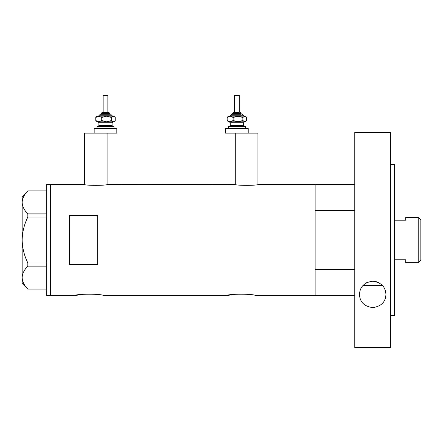 <?xml version="1.0" encoding="UTF-8"?>
<svg xmlns="http://www.w3.org/2000/svg" width="443" height="443" viewBox="0 0 443 443"><rect width="100%" height="100%" fill="white"/><g stroke="black" fill="none" stroke-linecap="round" stroke-linejoin="round"><path stroke-width="0.66" d="M107.571 184.31C108.302 185.683 83.24 185.683 83.976 184.31L84.447 184.41L84.447 133.149L107.101 133.149L107.101 184.41L234.807 184.31C234.076 185.683 259.138 185.683 258.407 184.31L257.937 184.41L257.937 133.149L235.283 133.149L235.283 184.41L234.807 184.31M354.777 295.691L255.29 295.691C256.17 293.709 226.096 293.709 226.977 295.691L103.324 295.691C104.205 293.709 74.131 293.709 75.005 295.691L79.175 294.778M80.183 294.606L81.252 294.44M226.977 295.691L231.141 294.778M232.149 294.606L233.217 294.44M97.659 264.471L97.659 215.531L69.346 215.531L69.346 264.471L97.659 264.471M354.777 269.565L315.134 269.565L315.134 295.691L315.134 184.31L258.407 184.31M83.976 184.31L50.469 184.31L50.469 295.691L50.469 184.31L46.692 184.31L46.692 295.691L75.005 295.691M46.692 217.048L27.843 217.048L27.843 213.875C24.26 210.287 22.36 206.46 22.15 202.396C22.338 198.392 24.238 194.571 27.843 190.922L46.692 190.922M27.843 213.875L46.692 213.875M46.692 289.08L27.843 289.08C24.26 285.486 22.36 281.665 22.15 277.6C22.338 273.597 24.238 269.77 27.843 266.127L27.843 262.954C24.243 255.683 22.344 248.03 22.15 240.001C22.349 231.938 24.243 224.291 27.843 217.048M46.692 266.127L27.843 266.127M27.843 262.954L46.692 262.954M27.809 289.08L22.15 283.42L22.15 196.581L27.809 190.922M382.287 285.309L363.138 285.309M354.777 184.31L315.134 184.31L315.134 210.436L354.777 210.436M418.209 217.347L420.85 219.988L420.85 260.013L418.209 262.655L418.209 217.347L405.749 217.347L405.749 220.199L394.42 220.199M418.209 262.655L405.749 262.655L405.749 259.803L394.42 259.803M379.845 283.287L377.945 282.28M376.755 281.831L374.119 281.277M372.69 281.2L369.899 281.504M367.053 282.473L365.663 283.238M359.495 294.412C359.888 286.82 364.279 282.412 372.668 281.2C381.096 282.363 385.515 286.771 385.925 294.412C385.631 301.965 381.24 306.373 372.746 307.63C364.224 306.412 359.805 302.004 359.495 294.412M390.643 164.491L394.42 164.491L394.42 315.51L390.643 315.51M390.643 347.605L354.777 347.605L354.777 132.396L390.643 132.396L390.643 347.605M102.444 112.384L108.801 112.384L102.444 112.384M109.742 114.272L109.742 113.33L101.248 113.33L101.248 114.272L100.306 114.272L109.421 114.272M103.136 112.384L103.136 95.395L107.854 95.395L107.854 112.384M97 128.431L97 126.543L113.989 126.543L113.989 128.431M94.171 128.431L116.825 128.431L116.825 133.149L94.171 133.149L94.171 128.431M112.035 116.16L106.602 116.16L113.342 116.16L114.693 116.863L115.219 117.478L115.219 120.513L114.693 121.122L113.342 121.825L106.602 121.825L112.472 121.825M97 121.825L106.602 121.825L101.74 120.513L98.756 121.825L95.771 120.513L97 121.825M98.955 116.16L95.771 117.478L97 116.16L106.602 116.16L111.464 117.478L111.464 120.513L113.342 121.825L113.989 121.825L114.693 121.122M111.464 120.513L106.602 121.825M111.464 117.478L113.342 116.16L113.989 116.16L114.693 116.863M98.756 116.16L101.74 117.478L106.602 116.16M95.771 117.478L95.771 120.513M101.74 117.478L101.74 120.513M239.248 112.384L239.248 95.395L234.524 95.395L234.524 112.384L233.583 112.384L239.065 112.384M241.13 114.272L241.13 113.33L232.636 113.33L232.636 114.272L231.695 114.272L240.809 114.272M228.389 128.431L228.389 126.543L245.378 126.543L245.378 128.431M247.349 133.149L225.559 133.149L225.559 128.431L248.213 128.431L248.213 133.149M243.423 116.16L237.991 116.16L244.73 116.16L246.081 116.863L246.613 117.478L246.613 120.513L246.081 121.122L244.73 121.825L237.991 121.825L243.86 121.825M228.389 121.825L237.991 121.825L233.129 120.513L230.144 121.825L227.159 120.513L228.389 121.825M237.991 116.16L233.129 117.478L230.144 116.16L227.159 117.478L228.389 116.16L237.991 116.16L242.853 117.478L242.853 120.513L244.73 121.825L245.378 121.825L246.081 121.122M242.853 120.513L237.991 121.825M242.853 117.478L244.73 116.16L245.378 116.16L246.081 116.863M227.159 117.478L227.159 120.513M233.129 117.478L233.129 120.513M112.577 116.16L111.63 115.219L99.359 115.219L100.306 114.272M113.048 121.825L112.101 122.766L98.889 122.766L98.889 125.602L112.101 125.602L113.048 126.543M243.966 116.16L243.019 115.219L230.748 115.219L231.695 114.272M244.436 121.825L243.495 122.766L230.277 122.766L230.277 125.602L243.495 125.602L244.436 126.543M101.248 113.33L102.195 112.384M112.101 122.766L112.101 125.602M98.889 122.766L97.942 121.825M98.889 125.602L97.942 126.543M111.63 115.219L110.689 114.272M99.359 115.219L98.418 116.16M109.742 113.33L108.801 112.384M232.636 113.33L233.583 112.384M243.495 122.766L243.495 125.602M230.277 122.766L229.336 121.825M230.277 125.602L229.336 126.543M243.019 115.219L242.077 114.272M230.748 115.219L229.806 116.16M241.13 113.33L240.189 112.384"/></g></svg>

